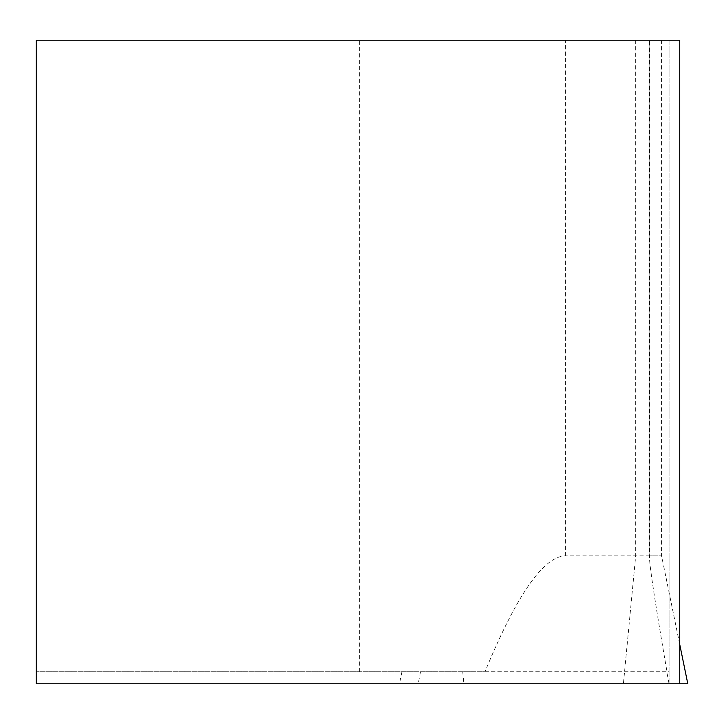 <?xml version="1.0" encoding="UTF-8"?>
<svg xmlns="http://www.w3.org/2000/svg" width="724" height="724" viewBox="0 0 724 724"><rect width="100%" height="100%" fill="white"/><g stroke="black" fill="none" stroke-linecap="round" stroke-linejoin="round"><path stroke-width="0.54" stroke-dasharray="3.62 2.71" d="M484.99 671.709L666.759 671.709L669.067 683.782L669.067 671.709L36.2 671.709L484.99 671.709C516.619 595.01 543.425 556.394 565.399 555.869L661.573 555.869L649.817 555.869L649.491 557.571C649.546 566.286 655.374 604.332 666.976 671.709L669.067 671.709L669.067 40.218L679.755 40.218L679.755 683.782L399.476 683.782L687.8 683.782M649.491 40.218L669.067 40.218L669.067 683.782L36.2 683.782L36.2 40.218L661.573 40.218L649.491 40.218L649.491 557.571M661.573 40.218L661.573 555.869L679.755 644.541M635.69 40.218L635.69 555.869L623.4 683.782M420.517 671.709L418.219 683.782M462.727 671.709L463.885 683.782M401.956 671.709L399.476 683.782M359.683 671.709L359.683 40.218M669.067 683.782L679.755 683.782M649.817 555.869L649.817 40.218M565.399 555.869L565.399 40.218"/><path stroke-width="1.09" d="M679.755 644.541L687.8 683.782L36.2 683.782L36.2 40.218L679.755 40.218L679.755 683.782"/></g></svg>
